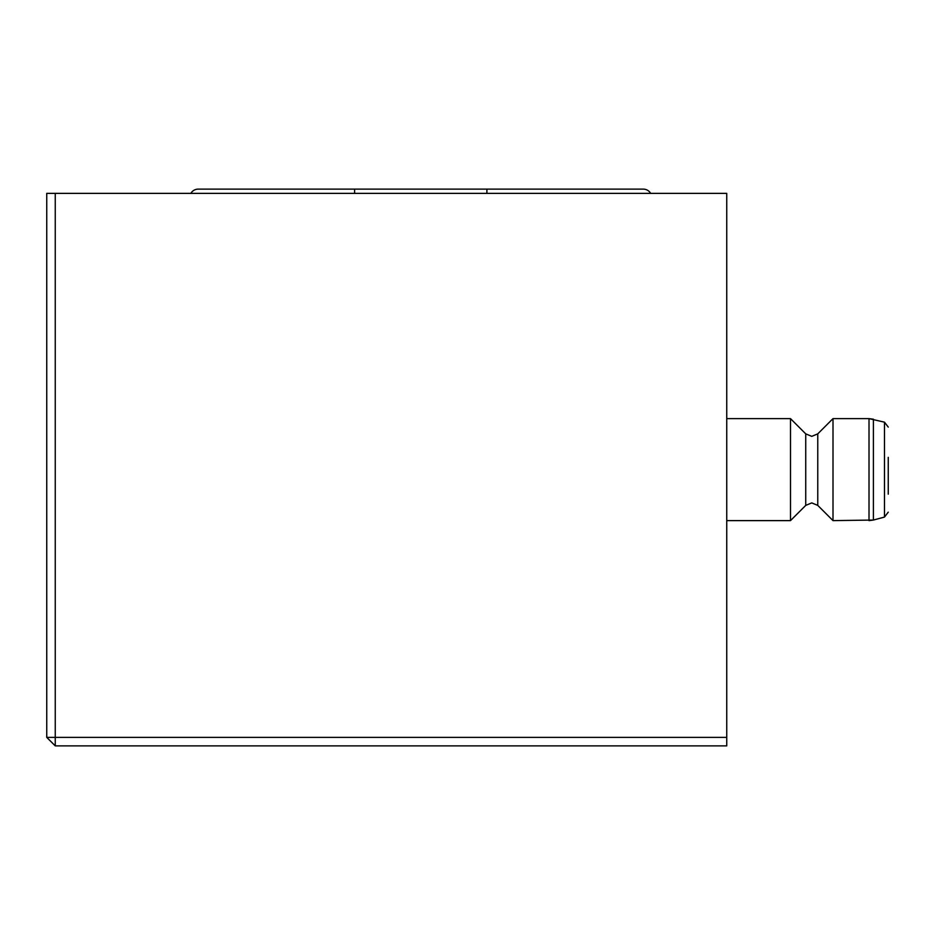 <?xml version="1.0" encoding="UTF-8"?>
<svg xmlns="http://www.w3.org/2000/svg" width="935" height="935" viewBox="0 0 935 935"><rect width="100%" height="100%" fill="white"/><g stroke="black" fill="none" stroke-linecap="round" stroke-linejoin="round"><path stroke-width="1.4" d="M55.247 193.37L55.247 737.376L46.75 737.376L46.75 193.37L726.752 193.37L726.752 745.873L55.247 745.873L55.247 737.376L726.752 737.376M888.25 494.159L888.25 457.355M833.003 469.627L833.003 418.623L869.012 418.623L869.012 520.62L873.407 520.047L873.407 419.207L869.012 418.623L884.475 422.164L888.25 427.096L884.475 422.164L884.475 517.078L888.25 512.158L884.475 517.078L873.407 520.047L833.003 520.62L833.003 469.627M805.736 505.391L811.755 502.901L817.763 505.391L833.003 520.62L817.763 505.391L817.763 433.863L811.755 436.353L805.736 433.863L805.736 505.391L790.496 520.62L790.496 418.623L726.752 418.623M190.857 193.37A8.497 8.497 0 0 1 198.22 189.127L643.292 189.127A8.497 8.497 0 0 1 650.655 193.37A8.497 8.497 0 0 0 643.292 189.127A8.497 8.497 0 0 1 650.655 193.37A8.497 8.497 0 0 0 643.292 189.127M55.247 745.873L46.75 737.376M486.901 193.37L486.901 189.127M354.622 193.37L354.622 189.127M817.763 433.863L833.003 418.623L817.763 433.863M805.736 433.863L790.496 418.623M790.496 520.62L726.752 520.62"/></g></svg>
